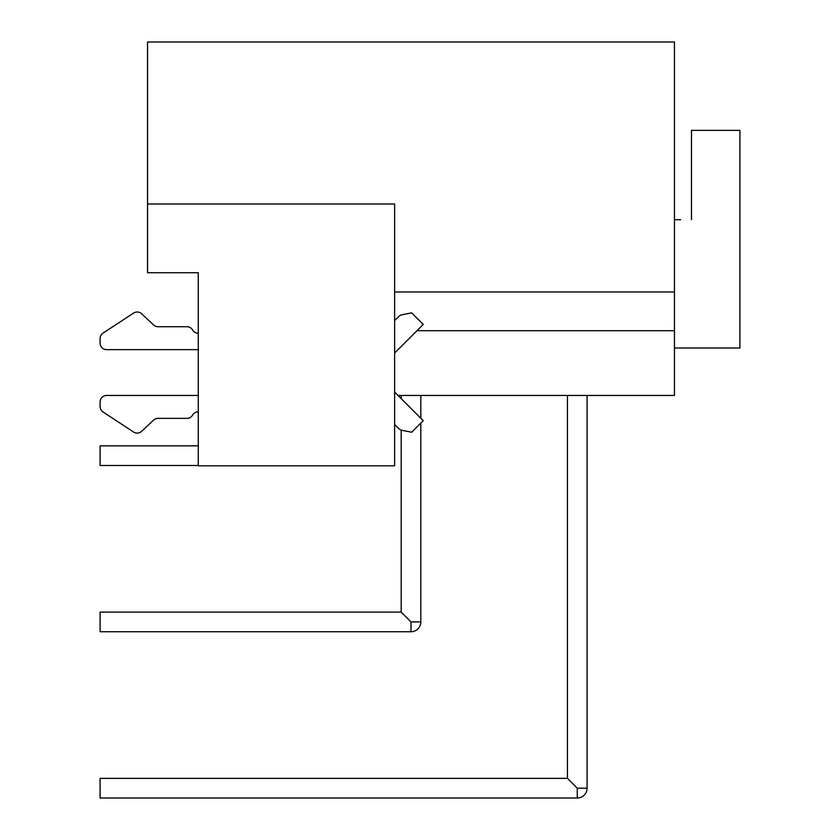 <?xml version="1.0" encoding="UTF-8"?>
<svg xmlns="http://www.w3.org/2000/svg" width="840" height="840" viewBox="0 0 840 840"><rect width="100%" height="100%" fill="white"/><g stroke="black" fill="none" stroke-linecap="round" stroke-linejoin="round"><path stroke-width="1.26" d="M147.546 204.005L147.546 272.727L198.272 272.727L198.272 465.822L394.632 465.822L394.632 204.005L147.546 204.005L147.546 42L674.457 42L674.457 291.984L394.632 291.984M394.632 353.02L394.632 412.262L394.632 320.618L398.695 316.565A6.542 6.542 0 0 1 402.034 314.769L411.663 312.848L423.234 324.419L394.632 353.02M394.632 392.07L423.234 420.672L411.663 432.243L402.034 430.322A6.542 6.542 0 0 1 398.695 428.526L394.632 424.473L394.632 332.829M406.686 617.61L401.184 612.108L411.002 621.925L420.819 621.925L420.819 423.087M577.133 788.057L567.441 778.365L577.259 788.183L587.076 788.183L587.076 395.451M572.943 783.867L577.259 788.183L572.943 783.867L577.259 788.183L572.943 783.867L577.259 788.183L577.259 798A9.818 9.818 0 0 0 587.076 788.183M401.184 430.08L401.184 612.108L100.086 612.108L100.086 631.743L411.002 631.743L411.002 621.925M401.184 398.612L401.184 395.451M198.272 445.851L100.086 445.851L100.086 465.486L198.272 465.486M567.441 395.451L567.441 778.365L100.086 778.365L100.086 798L577.259 798M680.673 219.713L674.457 219.713M691.477 219.713L691.477 130.368L739.914 130.368L739.914 348.002L674.457 348.002M398.024 395.451L674.457 395.451L674.457 330.719L416.934 330.719M674.457 330.719L674.457 291.984M394.632 395.451L394.632 412.262M198.272 333.27A6.542 6.542 0 0 1 192.602 330.005A6.542 6.542 0 0 0 186.931 326.729L158.067 326.729A6.542 6.542 0 0 1 153.584 324.954L141.645 313.772A6.542 6.542 0 0 0 133.581 313.079L103.047 333.113A6.542 6.542 0 0 0 100.086 338.583L100.086 343.088A6.542 6.542 0 0 0 106.638 349.639L198.272 349.639M106.638 395.451L198.272 395.451L106.638 395.451A6.542 6.542 0 0 0 100.086 402.003L100.086 406.507A6.542 6.542 0 0 0 103.047 411.978L133.581 432.022A6.542 6.542 0 0 0 141.645 431.319L153.584 420.137A6.542 6.542 0 0 1 158.067 418.362L186.931 418.362A6.542 6.542 0 0 0 192.602 415.086A6.542 6.542 0 0 1 198.272 411.82M158.067 326.729A6.542 6.542 0 0 1 153.584 324.954L141.645 313.772M133.581 313.079L103.047 333.113M100.086 338.583L100.086 343.088M100.086 402.003L100.086 406.507M103.047 411.978L133.581 432.022M153.584 420.137A6.542 6.542 0 0 1 158.067 418.362L186.931 418.362M411.002 631.743A9.818 9.818 0 0 0 420.819 621.925M420.819 418.257L420.819 395.451"/></g></svg>
